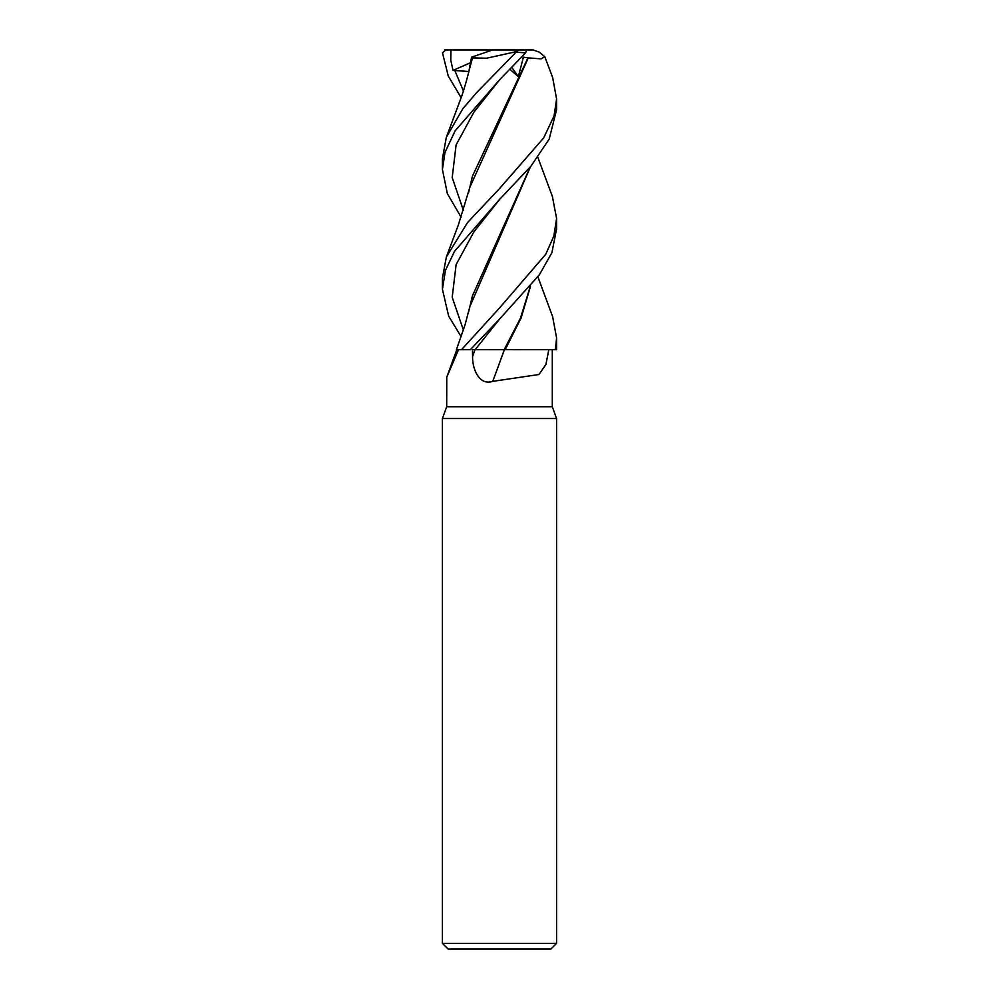 <?xml version="1.0" encoding="UTF-8"?>
<svg xmlns="http://www.w3.org/2000/svg" width="999" height="999" viewBox="0 0 999 999"><rect width="100%" height="100%" fill="white"/><g stroke="black" fill="none" stroke-linecap="round" stroke-linejoin="round"><path stroke-width="1.5" d="M503.558 349.588L548.813 349.65L545.916 364.498L538.961 374.513L492.744 381.356C478.783 386.014 472.252 368.169 472.577 356.418L472.465 349.65L475.049 349.65A958.491 137.25 -75 0 1 472.577 356.418M537.899 276.86L552.634 316.658L556.58 337.887L555.407 349.65L512.874 349.65M458.504 349.65L446.753 377.26L446.69 406.73L442.407 418.506L556.58 418.506L556.58 943.343L442.407 943.343L448.126 949.05L550.874 949.05L556.58 943.343M446.69 406.73L552.297 406.73L556.58 418.506M552.297 406.73L552.297 349.65M504.92 349.65L504.358 349.65A965.971 138.312 -75 0 1 492.744 381.356M552.347 196.366L556.58 218.469L553.846 236.139L545.729 254.295L499.5 308.004L461.538 349.65L470.367 349.65L499.825 318.781L475.162 349.65L499.5 349.588L472.465 349.65M461.538 349.65L456.918 349.638M475.162 349.65L504.507 349.65M530.481 286.363L521.128 317.907L505.219 349.65M461.526 349.6L459.065 349.613M461.451 349.65L456.443 349.625L465.022 324.9L469.855 306.606L530.469 166.746M461.113 97.677L448.239 75.949L442.482 52.81L445.829 49.95M499.825 318.781L539.373 274.8L551.91 252.685L556.58 228.871M555.407 349.65L556.58 349.65L556.58 337.924M461.101 217.17L447.365 193.656L442.42 169.518L444.992 152.385L455.169 130.757L499.5 79.858L525.624 52.81L526.673 49.95L533.066 49.95L539.248 52.11L544.767 56.656L541.083 58.879L528.284 57.892L469.855 187.263L458.404 224.85L446.366 256.943L442.42 278.246M514.273 52.11L525.624 52.81M515.484 52.81L476.323 92.944L462.874 108.641L446.353 137.225L442.42 158.754L442.42 169.518M461.101 336.626L448.676 316.159L442.42 289.248L445.442 270.379L454.47 251.411L499.5 199.488L530.869 166.284L549.2 139.073L556.58 109.715L556.58 98.926L554.058 115.909L543.718 137.874L499.5 188.624L467.532 222.552L446.366 256.943M544.767 56.656L552.634 77.422L556.58 98.913M470.654 63.062L471.603 57.143L492.619 49.95L450.974 49.95L450.774 60.115L453.034 70.405L468.818 71.503M444.555 49.95L451.723 49.95M446.366 137.225L460.164 100.312C463.236 92.308 466.471 81.406 469.855 67.607L472.477 57.892L486.625 58.204L514.26 52.11L519.605 49.95L526.673 49.95M530.207 286.688L520.479 318.132L504.22 349.588M471.603 57.143L468.618 72.702M509.965 69.343L518.331 76.648L523.414 57.143L527.934 57.905L472.427 176.174L468.556 192.745M530.207 167.045L472.427 295.879L468.606 311.963M453.034 70.405L470.779 62.6M492.619 49.95L519.605 49.95M523.414 57.143L522.202 56.643M511.85 67.47L518.331 76.648M454.62 70.017L463.386 90.934M499.812 79.533L473.876 112.225L456.106 144.93L452.197 177.622L463.374 210.314M499.825 199.176L473.876 231.893L456.118 264.598L452.197 297.302L463.386 330.007M456.805 349.65L446.753 377.26M442.407 418.506L442.407 943.343M556.58 229.445L556.58 218.469M552.634 197.128L537.887 157.467M442.42 289.248L442.42 278.147"/></g></svg>
